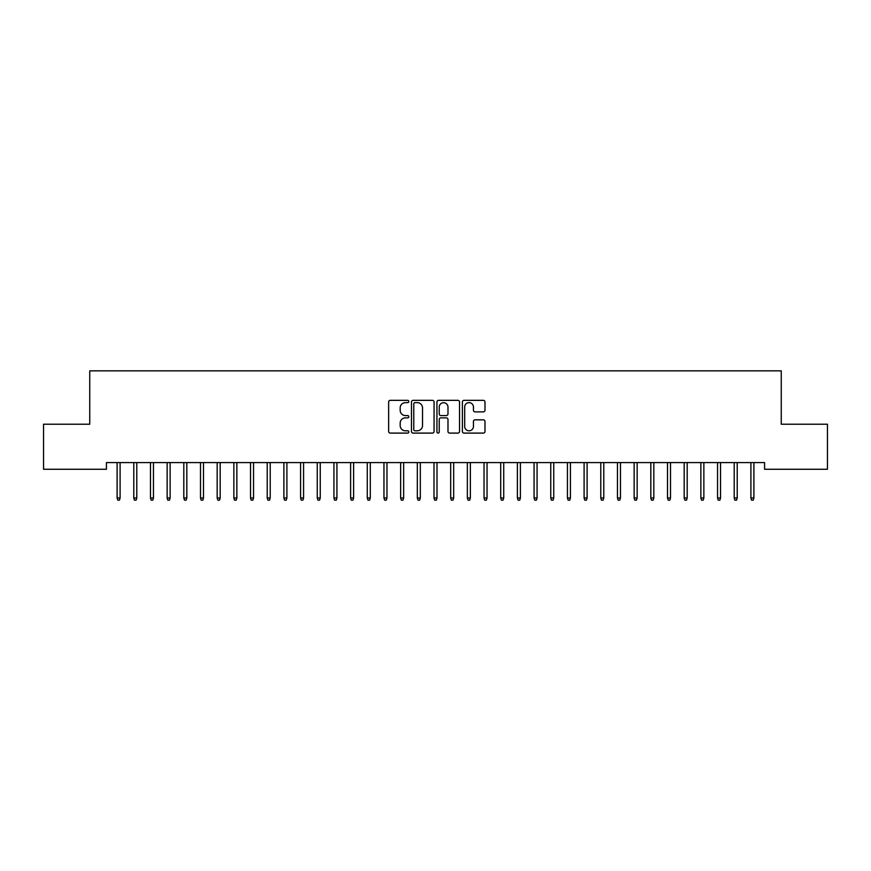 <?xml version="1.0" encoding="UTF-8"?>
<svg xmlns="http://www.w3.org/2000/svg" width="871" height="871" viewBox="0 0 871 871"><rect width="100%" height="100%" fill="white"/><g stroke="black" fill="none" stroke-linecap="round" stroke-linejoin="round"><path stroke-width="1.31" d="M408.815 401.498A1.143 1.143 0 0 0 407.672 400.344L390.273 400.344A1.633 1.633 0 0 0 388.64 401.988L388.64 431.45A1.633 1.633 0 0 0 390.273 433.094L407.672 433.094A1.143 1.143 0 0 0 408.815 431.94A1.143 1.143 0 0 0 407.672 430.797L405.418 430.797A5.237 5.237 0 0 1 400.181 425.56L400.181 423.099A5.237 5.237 0 0 1 405.418 417.862L407.672 417.862A1.143 1.143 0 0 0 408.815 416.719A1.143 1.143 0 0 0 407.672 415.576L405.418 415.576A5.237 5.237 0 0 1 400.181 410.339L400.181 407.878A5.237 5.237 0 0 1 405.418 402.642L407.672 402.642A1.143 1.143 0 0 0 408.815 401.498M483.34 411.885A1.633 1.633 0 0 0 484.984 410.252L484.984 401.988A1.633 1.633 0 0 0 483.34 400.344L464.025 400.344A1.633 1.633 0 0 0 462.392 401.988L462.392 431.45A1.633 1.633 0 0 0 464.025 433.094L483.34 433.094A1.633 1.633 0 0 0 484.984 431.45L484.984 421.466A1.633 1.633 0 0 0 483.34 419.833L475.076 419.833A1.633 1.633 0 0 0 473.443 421.466L473.443 426.42A4.377 4.377 0 0 1 469.066 430.797A4.377 4.377 0 0 1 464.679 426.42L464.679 407.018A4.377 4.377 0 0 1 469.066 402.642A4.377 4.377 0 0 1 473.443 407.018L473.443 410.252A1.633 1.633 0 0 0 475.076 411.885L483.34 411.885M764.575 462.588L106.425 462.588L106.425 469.262L43.55 469.262L43.55 424.221L89.746 424.221L89.746 370.85L781.254 370.85L781.254 424.221L827.45 424.221L827.45 469.262L764.575 469.262L764.575 462.588M434.063 401.988A1.633 1.633 0 0 0 432.43 400.344L413.115 400.344A1.633 1.633 0 0 0 411.471 401.988L411.471 431.45A1.633 1.633 0 0 0 413.115 433.094L432.43 433.094A1.633 1.633 0 0 0 434.063 431.45L434.063 401.988M438.57 400.344L457.885 400.344A1.633 1.633 0 0 1 459.529 401.988L459.529 431.45A1.633 1.633 0 0 1 457.885 433.094L449.621 433.094A1.633 1.633 0 0 1 447.988 431.45L447.988 419.506A1.633 1.633 0 0 0 446.344 417.862L440.857 417.862A1.633 1.633 0 0 0 439.224 419.506L439.224 431.94A1.143 1.143 0 0 1 438.08 433.094A1.143 1.143 0 0 1 436.937 431.94L436.937 401.988A1.633 1.633 0 0 1 438.57 400.344M414.912 402.642A1.143 1.143 0 0 0 413.769 403.785L413.769 429.653A1.143 1.143 0 0 0 414.912 430.797L417.285 430.797A5.237 5.237 0 0 0 422.522 425.56L422.522 407.878A5.237 5.237 0 0 0 417.285 402.642L414.912 402.642M447.988 407.105A4.377 4.377 0 0 0 443.6 402.718A4.377 4.377 0 0 0 439.224 407.105L439.224 413.932A1.633 1.633 0 0 0 440.857 415.576L446.344 415.576A1.633 1.633 0 0 0 447.988 413.932L447.988 407.105M117.106 497.983L117.77 500.15L119.436 500.15L120.1 497.983L117.106 497.983L117.106 462.588M120.1 497.983L120.1 462.588M133.786 497.983L134.45 500.15L136.116 500.15L136.78 497.983L133.786 497.983L133.786 462.588M136.78 497.983L136.78 462.588M150.465 497.983L151.129 500.15L152.795 500.15L153.459 497.983L150.465 497.983L150.465 462.588M153.459 497.983L153.459 462.588M167.134 497.983L167.809 500.15L169.475 500.15L170.139 497.983L167.134 497.983L167.134 462.588M170.139 497.983L170.139 462.588M183.814 497.983L184.489 500.15L186.154 500.15L186.819 497.983L183.814 497.983L183.814 462.588M186.819 497.983L186.819 462.588M200.493 497.983L201.168 500.15L202.834 500.15L203.498 497.983L200.493 497.983L200.493 462.588M203.498 497.983L203.498 462.588M217.173 497.983L217.848 500.15L219.514 500.15L220.178 497.983L217.173 497.983L217.173 462.588M220.178 497.983L220.178 462.588M233.853 497.983L234.517 500.15L236.193 500.15L236.858 497.983L233.853 497.983L233.853 462.588M236.858 497.983L236.858 462.588M250.532 497.983L251.196 500.15L252.873 500.15L253.537 497.983L250.532 497.983L250.532 462.588M253.537 497.983L253.537 462.588M267.212 497.983L267.876 500.15L269.542 500.15L270.217 497.983L267.212 497.983L267.212 462.588M270.217 497.983L270.217 462.588M283.892 497.983L284.556 500.15L286.221 500.15L286.897 497.983L283.892 497.983L283.892 462.588M286.897 497.983L286.897 462.588M300.571 497.983L301.235 500.15L302.901 500.15L303.576 497.983L300.571 497.983L300.571 462.588M303.576 497.983L303.576 462.588M317.251 497.983L317.915 500.15L319.581 500.15L320.245 497.983L317.251 497.983L317.251 462.588M320.245 497.983L320.245 462.588M333.931 497.983L334.595 500.15L336.26 500.15L336.925 497.983L333.931 497.983L333.931 462.588M336.925 497.983L336.925 462.588M350.61 497.983L351.274 500.15L352.94 500.15L353.604 497.983L350.61 497.983L350.61 462.588M353.604 497.983L353.604 462.588M367.279 497.983L367.954 500.15L369.62 500.15L370.284 497.983L367.279 497.983L367.279 462.588M370.284 497.983L370.284 462.588M383.959 497.983L384.634 500.15L386.299 500.15L386.964 497.983L383.959 497.983L383.959 462.588M386.964 497.983L386.964 462.588M400.638 497.983L401.313 500.15L402.979 500.15L403.643 497.983L400.638 497.983L400.638 462.588M403.643 497.983L403.643 462.588M417.318 497.983L417.982 500.15L419.659 500.15L420.323 497.983L417.318 497.983L417.318 462.588M420.323 497.983L420.323 462.588M433.998 497.983L434.662 500.15L436.338 500.15L437.002 497.983L433.998 497.983L433.998 462.588M437.002 497.983L437.002 462.588M450.677 497.983L451.341 500.15L453.018 500.15L453.682 497.983L450.677 497.983L450.677 462.588M453.682 497.983L453.682 462.588M467.357 497.983L468.021 500.15L469.687 500.15L470.362 497.983L467.357 497.983L467.357 462.588M470.362 497.983L470.362 462.588M484.036 497.983L484.701 500.15L486.366 500.15L487.041 497.983L484.036 497.983L484.036 462.588M487.041 497.983L487.041 462.588M500.716 497.983L501.38 500.15L503.046 500.15L503.721 497.983L500.716 497.983L500.716 462.588M503.721 497.983L503.721 462.588M517.396 497.983L518.06 500.15L519.726 500.15L520.39 497.983L517.396 497.983L517.396 462.588M520.39 497.983L520.39 462.588M534.075 497.983L534.74 500.15L536.405 500.15L537.069 497.983L534.075 497.983L534.075 462.588M537.069 497.983L537.069 462.588M550.755 497.983L551.419 500.15L553.085 500.15L553.749 497.983L550.755 497.983L550.755 462.588M553.749 497.983L553.749 462.588M567.424 497.983L568.099 500.15L569.765 500.15L570.429 497.983L567.424 497.983L567.424 462.588M570.429 497.983L570.429 462.588M584.103 497.983L584.779 500.15L586.444 500.15L587.108 497.983L584.103 497.983L584.103 462.588M587.108 497.983L587.108 462.588M600.783 497.983L601.458 500.15L603.124 500.15L603.788 497.983L600.783 497.983L600.783 462.588M603.788 497.983L603.788 462.588M617.463 497.983L618.127 500.15L619.804 500.15L620.468 497.983L617.463 497.983L617.463 462.588M620.468 497.983L620.468 462.588M634.142 497.983L634.807 500.15L636.483 500.15L637.147 497.983L634.142 497.983L634.142 462.588M637.147 497.983L637.147 462.588M650.822 497.983L651.486 500.15L653.152 500.15L653.827 497.983L650.822 497.983L650.822 462.588M653.827 497.983L653.827 462.588M667.502 497.983L668.166 500.15L669.832 500.15L670.507 497.983L667.502 497.983L667.502 462.588M670.507 497.983L670.507 462.588M684.181 497.983L684.846 500.15L686.511 500.15L687.186 497.983L684.181 497.983L684.181 462.588M687.186 497.983L687.186 462.588M700.861 497.983L701.525 500.15L703.191 500.15L703.866 497.983L700.861 497.983L700.861 462.588M703.866 497.983L703.866 462.588M717.541 497.983L718.205 500.15L719.871 500.15L720.535 497.983L717.541 497.983L717.541 462.588M720.535 497.983L720.535 462.588M734.22 497.983L734.884 500.15L736.55 500.15L737.214 497.983L734.22 497.983L734.22 462.588M737.214 497.983L737.214 462.588M750.9 497.983L751.564 500.15L753.23 500.15L753.894 497.983L750.9 497.983L750.9 462.588M753.894 497.983L753.894 462.588"/></g></svg>
